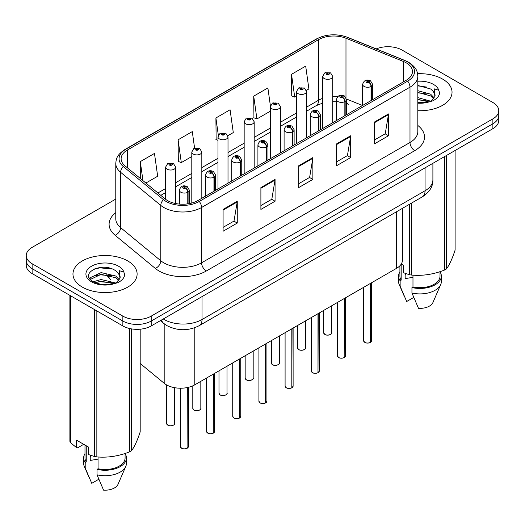 <?xml version="1.0" encoding="UTF-8"?>
<svg xmlns="http://www.w3.org/2000/svg" width="525" height="525" viewBox="0 0 525 525"><rect width="100%" height="100%" fill="white"/><g stroke="black" fill="none" stroke-linecap="round" stroke-linejoin="round"><path stroke-width="0.79" d="M346.48 102.06A12.029 5.631 -68 0 0 348.377 104.285L348.062 104.16M402.432 208.346L402.432 260.144A20.048 11.576 180 0 1 396.559 268.327L194.788 384.825A20.048 11.576 180 0 1 164.187 383.276L140.188 363.484M442.641 79.111A32.078 18.519 0 0 0 417.585 73.736A32.078 18.519 0 0 1 442.641 79.111A32.078 18.519 0 0 1 452.038 92.21A32.078 18.519 0 0 0 442.641 79.111M127.726 260.932A32.078 18.519 0 0 0 92.761 256.915A32.078 18.519 0 0 0 72.962 274.024A32.078 18.519 0 0 0 82.359 287.123A32.078 18.519 0 0 0 117.318 291.139A32.078 18.519 0 0 0 137.117 274.024A32.078 18.519 0 0 0 127.726 260.932A32.078 18.519 0 0 0 92.761 256.915A32.078 18.519 0 0 0 72.962 274.024A32.078 18.519 0 0 0 82.359 287.123A32.078 18.519 0 0 0 117.318 291.139A32.078 18.519 0 0 0 137.117 274.024A32.078 18.519 0 0 0 127.726 260.932M406.206 62.823A21.387 12.344 180 0 1 412.473 71.551A21.387 12.344 180 0 1 406.206 80.286L197.807 200.602A21.387 12.344 180 0 1 165.165 198.955L124.996 165.834A21.387 12.344 180 0 1 121.124 158.753A21.387 12.344 180 0 1 127.391 150.025L318.596 39.631A21.387 12.344 180 0 1 345.982 38.246L403.351 61.438A21.387 12.344 180 0 1 406.206 62.823M407.676 61.976A23.461 13.545 0 0 0 404.545 60.46L347.176 37.268A23.461 13.545 0 0 0 317.126 38.784L125.928 149.179A23.461 13.545 0 0 0 123.296 166.523L163.465 199.644A23.461 13.545 0 0 0 199.27 201.449L407.676 81.132A23.461 13.545 0 0 0 407.676 61.976M115.782 199.073L32.123 247.373A20.048 11.576 0 0 0 26.25 255.557L26.25 265.374A20.048 11.576 0 0 0 32.123 273.564L122.857 325.946L122.857 321.037A20.048 11.576 0 0 0 151.213 321.037L492.877 123.775A20.048 11.576 0 0 0 498.75 115.592A20.048 11.576 0 0 1 492.877 123.775L151.213 321.037A20.048 11.576 0 0 1 122.857 321.037L32.123 268.649L122.857 321.037L122.857 316.122A20.048 11.576 0 0 0 151.213 316.122L492.877 118.867A20.048 11.576 0 0 0 498.75 110.677A20.048 11.576 0 0 0 492.877 102.493L402.143 50.111A20.048 11.576 0 0 0 376.241 48.904M26.25 260.466A20.048 11.576 0 0 0 32.123 268.649A20.048 11.576 0 0 1 26.25 260.466M223.086 209.416L223.086 231.243L237.267 223.059L237.267 201.232L223.086 209.416M223.086 227.371L234.006 221.071L237.208 201.961A5.348 3.084 -120 0 0 237.267 201.232M233.914 221.123L237.267 223.059M260.892 187.589L260.892 209.416L275.067 201.232L275.067 179.406L260.892 187.589M260.892 205.544L271.812 199.244L275.015 180.134A5.348 3.084 -120 0 0 275.067 179.406M271.714 199.297L275.067 201.232M374.312 122.108L374.312 143.935L388.487 135.752L388.487 113.925L374.312 122.108M374.312 140.063L385.232 133.763L388.428 114.653A5.348 3.084 -120 0 0 388.487 113.925M385.133 133.816L388.487 135.752M336.505 143.935L336.505 165.762L350.68 157.579L350.68 135.752L336.505 143.935M336.505 161.89L347.425 155.59L350.621 136.48A5.348 3.084 -120 0 0 350.68 135.752M347.327 155.643L350.68 157.579M298.699 165.762L298.699 187.589L312.874 179.406L312.874 157.579L298.699 165.762M298.699 183.717L309.619 177.417L312.821 158.307A5.348 3.084 -120 0 0 312.874 157.579M309.52 177.47L312.874 179.406M417.821 110.69A32.078 18.519 0 0 0 452.038 92.21A32.078 18.519 0 0 1 417.821 110.69M26.25 255.557A20.048 11.576 0 0 0 32.123 263.74L122.857 316.122M145.871 183.048L157.671 176.236L154.468 153.431L140.293 161.621L140.293 178.448M270.408 105.938L267.888 87.951L253.713 96.141L253.936 117.83M306.37 90.392L308.89 88.928L305.694 66.124L291.513 74.314L291.743 96.003M194.598 148.129L192.275 131.604L178.1 139.794L178.329 161.483M227.83 135.732L233.284 132.582L230.081 109.778L215.906 117.968L216.136 139.657M217.98 140.352L215.906 139.571M215.906 117.968L218.334 135.273M253.713 96.141L256.909 118.945L270.342 111.188M256.909 118.945L253.713 117.744M291.513 74.314L294.715 97.118L296.52 96.075M294.715 97.118L291.513 95.918M178.1 139.794L181.302 162.599L191.802 156.535M181.302 162.599L178.1 161.398M140.293 161.621L142.964 180.652M122.857 325.946A20.048 11.576 0 0 0 151.213 325.946L492.877 128.684A20.048 11.576 0 0 0 498.75 120.501L498.75 110.677M370.328 342.503C367.946 343.271 366.115 343.252 364.842 342.438L363.635 340.738A4.01 2.317 0 0 0 364.809 342.372A4.01 2.317 0 0 0 370.355 342.444L370.263 342.497A3.878 2.238 180 0 1 364.908 342.431M370.355 342.28L370.604 283.316M371.339 100.413L371.339 86.33A3.34 2.015 -122.2 0 0 368.878 82.3A1.673 0.965 0 0 0 368.826 80.968A1.673 0.965 0 0 0 366.463 80.968A1.673 0.965 0 0 0 366.463 82.333A1.673 0.965 0 0 0 368.773 82.359L368.097 81.933A0.669 0.387 180 0 1 367.388 81.29A0.669 0.387 180 0 1 368.137 81.913L368.878 82.3M368.773 82.359A3.34 1.844 62.1 0 1 371.031 86.513A5.014 2.894 180 0 1 364.101 86.422A5.014 2.894 180 0 1 362.637 84.381C363.917 80.266 366.535 79.072 370.499 80.804L372.658 84.381A5.014 2.894 180 0 1 371.339 86.33M371.031 100.59L371.031 86.513M370.355 342.444L370.355 283.461M332.725 122.712L332.725 76.44A5.014 2.894 180 0 1 329.634 79.111A5.014 2.894 180 0 1 324.168 78.487A5.014 2.894 180 0 1 322.704 76.44L324.699 72.962A3.34 2.015 57.8 0 1 326.484 73.06A1.673 0.965 0 0 0 326.53 74.392A1.673 0.965 0 0 0 328.893 74.392A1.673 0.965 0 0 0 328.893 73.028A1.673 0.965 0 0 0 326.583 73.001L327.265 73.428A0.669 0.387 180 0 1 327.967 74.064A0.669 0.387 180 0 1 327.219 73.448L326.484 73.06M327.265 73.992L327.265 73.428M326.583 73.001A3.34 1.844 -117.9 0 0 325.021 72.772A3.34 1.844 -117.9 0 0 324.877 72.87M327.219 73.972L327.219 73.448M344.151 357.623C341.768 358.385 339.938 358.365 338.658 357.551L337.457 355.852A4.01 2.317 0 0 0 338.632 357.492A4.01 2.317 0 0 0 344.177 357.558L344.085 357.61A3.878 2.238 180 0 1 338.723 357.545M344.177 357.394L344.42 298.43M345.161 115.533L345.161 101.45A3.34 2.015 -122.2 0 0 342.7 97.414A1.673 0.965 0 0 0 342.648 96.082A1.673 0.965 0 0 0 340.285 96.082A1.673 0.965 0 0 0 340.285 97.447A1.673 0.965 0 0 0 342.595 97.473L341.919 97.046A0.669 0.387 180 0 1 341.211 96.41A0.669 0.387 180 0 1 341.959 97.027L342.7 97.414M342.595 97.473A3.34 1.844 62.1 0 1 344.853 101.627A5.014 2.894 180 0 1 337.923 101.542A5.014 2.894 180 0 1 336.453 99.494C337.733 95.379 340.358 94.192 344.321 95.918L346.48 99.494A5.014 2.894 180 0 1 345.161 101.45M344.853 115.71L344.853 101.627M344.177 357.558L344.177 298.574M317.966 372.737C315.584 373.505 313.76 373.478 312.48 372.665L311.279 370.965A4.01 2.317 0 0 0 312.454 372.606A4.01 2.317 0 0 0 317.993 372.678L317.907 372.724A3.878 2.238 180 0 1 312.546 372.658M317.993 372.507L318.242 313.55M318.983 130.646L318.983 116.563A3.34 2.015 -122.2 0 0 316.516 112.534A1.673 0.965 0 0 0 316.47 111.195A1.673 0.965 0 0 0 314.108 111.195A1.673 0.965 0 0 0 314.108 112.56A1.673 0.965 0 0 0 316.418 112.593L315.735 112.166A0.669 0.387 180 0 1 315.033 111.523A0.669 0.387 180 0 1 315.781 112.14L316.516 112.534M316.418 112.593A3.34 1.844 62.1 0 1 318.675 116.74A5.014 2.894 180 0 1 311.745 116.655A5.014 2.894 180 0 1 310.275 114.607C311.555 110.493 314.173 109.305 318.137 111.031L320.296 114.607A5.014 2.894 180 0 1 318.983 116.563M318.675 130.823L318.675 116.74M317.993 372.678L317.993 313.688M291.788 387.85C289.406 388.618 287.575 388.592 286.296 387.778L285.095 386.085A4.01 2.317 0 0 0 286.269 387.719A4.01 2.317 0 0 0 291.815 387.791L291.723 387.844A3.878 2.238 180 0 1 286.368 387.772M291.815 387.627L292.064 328.663M292.799 145.76L292.799 131.677A3.34 2.015 -122.2 0 0 290.338 127.647A1.673 0.965 0 0 0 290.286 126.315A1.673 0.965 0 0 0 287.923 126.315A1.673 0.965 0 0 0 287.923 127.673A1.673 0.965 0 0 0 290.233 127.706L289.557 127.28A0.669 0.387 180 0 1 288.848 126.637A0.669 0.387 180 0 1 289.597 127.253L290.338 127.647M290.233 127.706A3.34 1.844 62.1 0 1 292.491 131.854A5.014 2.894 180 0 1 285.561 131.768A5.014 2.894 180 0 1 284.091 129.721C285.377 125.613 287.995 124.418 291.959 126.144L294.118 129.721A5.014 2.894 180 0 1 292.799 131.677M292.491 145.937L292.491 131.854M291.815 387.791L291.815 328.808M265.604 402.964C263.228 403.732 261.397 403.712 260.118 402.898L258.917 401.198A4.01 2.317 0 0 0 260.092 402.833A4.01 2.317 0 0 0 265.637 402.905L265.545 402.957A3.878 2.238 180 0 1 260.183 402.892M265.637 402.741L265.88 343.777M266.621 160.873L266.621 146.79A3.34 2.015 -122.2 0 0 264.16 142.761A1.673 0.965 0 0 0 264.108 141.428A1.673 0.965 0 0 0 261.745 141.428A1.673 0.965 0 0 0 261.745 142.793A1.673 0.965 0 0 0 264.055 142.82L263.379 142.393A0.669 0.387 180 0 1 262.671 141.75A0.669 0.387 180 0 1 263.419 142.373L264.16 142.761M264.055 142.82A3.34 1.844 62.1 0 1 266.313 146.974A5.014 2.894 180 0 1 259.383 146.882A5.014 2.894 180 0 1 257.913 144.841C259.192 140.726 261.817 139.532 265.775 141.264L267.94 144.841A5.014 2.894 180 0 1 266.621 146.79M266.313 161.05L266.313 146.974M265.637 402.905L265.637 343.921M306.548 137.826L306.548 91.553A5.014 2.894 180 0 1 303.45 94.224A5.014 2.894 180 0 1 297.99 93.601A5.014 2.894 180 0 1 296.52 91.553L298.522 88.075A3.34 2.015 57.8 0 1 300.3 88.174A1.673 0.965 0 0 0 300.353 89.506A1.673 0.965 0 0 0 302.715 89.506A1.673 0.965 0 0 0 302.715 88.141A1.673 0.965 0 0 0 300.405 88.115L301.081 88.541A0.669 0.387 180 0 1 301.79 89.184A0.669 0.387 180 0 1 301.061 89.099L301.042 88.561L300.3 88.174M301.081 89.112L301.081 88.541M300.405 88.115A3.34 1.844 -117.9 0 0 298.843 87.892A3.34 1.844 -117.9 0 0 298.699 87.983M301.061 89.099A0.669 0.387 180 0 1 301.042 88.561M280.363 152.939L280.363 106.667A5.014 2.894 180 0 1 277.272 109.344A5.014 2.894 180 0 1 271.812 108.714A5.014 2.894 180 0 1 270.342 106.667L272.344 103.189A3.34 2.015 57.8 0 1 274.122 103.287A1.673 0.965 0 0 0 274.175 104.619A1.673 0.965 0 0 0 276.537 104.619A1.673 0.965 0 0 0 276.537 103.261A1.673 0.965 0 0 0 274.227 103.228L274.903 103.655A0.669 0.387 180 0 1 275.612 104.298A0.669 0.387 180 0 1 274.883 104.213L274.122 103.287M274.903 104.226L274.903 103.655M274.227 103.228A3.34 1.844 -117.9 0 0 272.665 103.005A3.34 1.844 -117.9 0 0 272.514 103.097M274.883 104.213A0.669 0.387 180 0 1 274.864 103.681M254.185 168.052L254.185 121.78A5.014 2.894 180 0 1 251.094 124.458A5.014 2.894 180 0 1 245.628 123.828A5.014 2.894 180 0 1 244.164 121.78L246.159 118.302A3.34 2.015 57.8 0 1 247.944 118.401A1.673 0.965 0 0 0 247.99 119.739A1.673 0.965 0 0 0 250.353 119.739A1.673 0.965 0 0 0 250.353 118.374A1.673 0.965 0 0 0 248.043 118.342L248.725 118.768A0.669 0.387 180 0 1 249.427 119.411A0.669 0.387 180 0 1 248.679 118.794L247.944 118.401M248.725 119.339L248.725 118.768M248.043 118.342A3.34 1.844 -117.9 0 0 246.481 118.118A3.34 1.844 -117.9 0 0 246.337 118.21M248.679 119.313L248.679 118.794M405.917 273.663A15.107 8.722 0 0 0 405.149 275.146M405.149 273.394L405.149 278.604L412.978 277.331M417.821 97.617L430.802 101.22M417.821 99.35L429.122 101.942M417.821 90.687L430.644 94.185L434.155 97.84M417.821 92.42L430.644 95.918L433.571 98.661M417.821 102.67L428.584 102.06L432.823 100.826C436.905 98.733 439.169 96.114 439.615 92.984L438.782 90.274L434.313 88.869L434.838 96.521L435.067 95.484A15.107 8.722 0 0 0 433.361 91.455L435.061 95.688M433.361 91.455L430.658 88.987L417.821 85.463M434.838 96.521L431.156 100.971M401.277 264.016L403.364 265.223L403.364 272.705L409.48 274.739A36.087 20.836 0 0 0 411.764 275.093C422.678 276.045 433.63 274.352 444.629 270.007A36.087 20.836 0 0 0 446.303 269.043C449.223 265.387 452.156 259.061 455.109 250.071L455.109 150.491M412.978 275.172L412.978 286.952A20.048 11.576 0 0 0 440.009 276.104L440.009 271.661M412.978 286.952L411.948 287.549A21.387 12.344 0 0 0 441.348 276.104A21.387 12.344 0 0 0 440.009 271.806M411.948 287.549L411.948 293.009A21.387 12.344 0 0 0 440.711 284.55A21.387 12.344 0 0 0 441.348 281.558L441.348 276.104M411.948 293.009L418.491 308.326A13.368 7.718 0 0 0 432.928 302.531L440.711 284.55M444.629 270.007L444.629 156.542M446.303 155.577L446.303 269.043M411.764 202.952L411.764 275.093M409.48 274.739L409.48 204.271M399.912 265.768L399.912 276.104A20.048 11.576 0 0 0 401.166 280.133L401.166 264.193M399.912 271.806A21.387 12.344 0 0 0 398.573 276.104A21.387 12.344 0 0 0 400.135 280.731L401.166 280.133M398.573 276.104L398.573 281.558A21.387 12.344 0 0 0 399.21 284.55A21.387 12.344 0 0 0 400.135 286.184L400.135 280.731M413.726 297.439L406.678 301.507L400.135 286.184M417.821 85.883L427.055 87.117M417.821 92.813L426.904 94.008M417.821 99.743L426.904 100.938M90.996 455.477A15.107 8.722 0 0 0 90.234 456.967M90.234 455.208L90.234 460.425L98.057 459.145M93.378 281.715L101.128 279.523L115.881 283.041M111.982 282.758L99.94 281.722L95.156 282.588L101.128 281.256L114.201 283.762M89.992 278.913L90.444 277.6L101.128 272.593L115.723 276.006L119.234 279.654M90.412 279.412L101.128 274.326L115.723 277.738L118.65 280.481M118.44 273.269L115.736 270.808C101.811 260.951 78.606 273.814 92.932 281.452C98.779 284.622 105.689 285.429 113.662 283.881L117.902 282.64C121.984 280.547 124.248 277.935 124.694 274.798L123.861 272.088L119.392 270.69L119.923 278.335L120.146 277.298A15.107 8.722 0 0 0 118.44 273.269L120.14 277.508M119.923 278.335L116.235 282.785M83.718 444.314L77.72 447.773L76.624 447.7L76.624 440.219L88.443 447.038L88.443 454.519L94.559 456.553A36.087 20.836 0 0 0 96.849 456.908C107.756 457.859 118.709 456.166 129.708 451.822A36.087 20.836 0 0 0 131.381 450.857C134.302 447.202 137.242 440.875 140.188 431.885L140.188 329.195M98.057 456.993L98.057 468.773A20.048 11.576 0 0 0 125.088 457.918L125.088 453.475M98.057 468.773L97.027 469.37A21.387 12.344 0 0 0 126.427 457.918A21.387 12.344 0 0 0 125.088 453.626M97.027 469.37L97.027 474.823A21.387 12.344 0 0 0 125.79 466.371A21.387 12.344 0 0 0 126.427 463.378L126.427 457.918M97.027 474.823L103.569 490.147A13.368 7.718 0 0 0 118.007 484.345L125.79 466.371M129.708 451.822L129.708 328.538M131.381 328.867L131.381 450.857M96.849 310.931L96.849 456.908M94.559 456.553L94.559 309.612M70.507 295.726L70.507 442.667L76.624 447.7M70.507 442.667A36.087 20.836 0 0 1 69.891 441.348L69.891 295.372M84.991 445.049L84.991 457.918A20.048 11.576 0 0 0 86.244 461.947L86.244 445.771M84.991 453.626A21.387 12.344 0 0 0 83.652 457.918A21.387 12.344 0 0 0 85.214 462.545L86.244 461.947M83.652 457.918L83.652 463.378A21.387 12.344 0 0 0 84.289 466.371A21.387 12.344 0 0 0 85.214 468.005L85.214 462.545M98.805 479.253L91.757 483.328L85.214 468.005M94.021 269.062L99.94 267.862L112.133 268.938M89.447 278.099L90.523 277.463M95.137 275.664L99.94 274.792L111.982 275.828M239.426 418.084C237.044 418.845 235.213 418.825 233.94 418.012L232.732 416.312A4.01 2.317 0 0 0 233.907 417.952A4.01 2.317 0 0 0 239.452 418.018L239.361 418.071A3.878 2.238 180 0 1 234.006 418.005M239.452 417.854L239.702 358.89M240.443 175.993L240.443 161.91A3.34 2.015 -122.2 0 0 237.976 157.874A1.673 0.965 0 0 0 237.923 156.542A1.673 0.965 0 0 0 235.561 156.542A1.673 0.965 0 0 0 235.561 157.907A1.673 0.965 0 0 0 237.871 157.933L237.195 157.507A0.669 0.387 180 0 1 236.486 156.87A0.669 0.387 180 0 1 237.241 157.487L237.976 157.874M237.871 157.933A3.34 1.844 62.1 0 1 240.128 162.087A5.014 2.894 180 0 1 233.198 162.002A5.014 2.894 180 0 1 231.735 159.954C233.015 155.84 235.633 154.652 239.597 156.378L241.756 159.954A5.014 2.894 180 0 1 240.443 161.91M240.128 176.17L240.128 162.087M239.452 418.018L239.452 359.034M213.248 433.197C210.866 433.965 209.035 433.939 207.756 433.125L206.555 431.425A4.01 2.317 0 0 0 207.729 433.066A4.01 2.317 0 0 0 213.275 433.138L213.183 433.184A3.878 2.238 180 0 1 207.821 433.118M213.275 432.967L213.524 374.01M214.259 191.107L214.259 177.023A3.34 2.015 -122.2 0 0 211.798 172.994A1.673 0.965 0 0 0 211.746 171.655A1.673 0.965 0 0 0 209.383 171.655A1.673 0.965 0 0 0 209.383 173.02A1.673 0.965 0 0 0 211.693 173.053L211.017 172.627A0.669 0.387 180 0 1 210.308 171.983A0.669 0.387 180 0 1 211.057 172.6L211.798 172.994M211.693 173.053A3.34 1.844 62.1 0 1 213.951 177.201A5.014 2.894 180 0 1 207.021 177.115A5.014 2.894 180 0 1 205.551 175.068C206.83 170.953 209.455 169.765 213.419 171.491L215.578 175.068A5.014 2.894 180 0 1 214.259 177.023M213.951 191.284L213.951 177.201M213.275 433.138L213.275 374.148M187.064 448.311C184.682 449.078 182.857 449.052 181.578 448.238L180.377 446.545A4.01 2.317 0 0 0 181.552 448.179A4.01 2.317 0 0 0 187.09 448.252L187.005 448.304A3.878 2.238 180 0 1 181.643 448.232M187.09 448.087L187.34 387.542M188.081 203.825L188.081 192.137A3.34 2.015 -122.2 0 0 185.614 188.107A1.673 0.965 0 0 0 185.568 186.775A1.673 0.965 0 0 0 183.205 186.775A1.673 0.965 0 0 0 183.205 188.134A1.673 0.965 0 0 0 185.515 188.167L184.833 187.74A0.669 0.387 180 0 1 184.131 187.097A0.669 0.387 180 0 1 184.879 187.714L185.614 188.107M185.515 188.167A3.34 1.844 62.1 0 1 187.773 192.314A5.014 2.894 180 0 1 180.843 192.229A5.014 2.894 180 0 1 179.373 190.181C180.652 186.073 183.277 184.879 187.235 186.605L189.394 190.181A5.014 2.894 180 0 1 188.081 192.137M187.773 203.864L187.773 192.314M187.09 448.252L187.09 387.588M228.007 183.173L228.007 136.9A5.014 2.894 180 0 1 224.91 139.571A5.014 2.894 180 0 1 219.45 138.948A5.014 2.894 180 0 1 217.98 136.9L219.982 133.422A3.34 2.015 57.8 0 1 221.76 133.521A1.673 0.965 0 0 0 221.812 134.853A1.673 0.965 0 0 0 224.175 134.853A1.673 0.965 0 0 0 224.175 133.488A1.673 0.965 0 0 0 221.865 133.462L222.541 133.888A0.669 0.387 180 0 1 223.25 134.525A0.669 0.387 180 0 1 222.502 133.908L221.76 133.521M222.541 134.452L222.541 133.888M221.865 133.462A3.34 1.844 -117.9 0 0 220.303 133.232A3.34 1.844 -117.9 0 0 220.152 133.33M222.502 134.433L222.502 133.908M201.823 198.286L201.823 152.014A5.014 2.894 180 0 1 198.732 154.685A5.014 2.894 180 0 1 193.266 154.061A5.014 2.894 180 0 1 191.802 152.014L193.797 148.536A3.34 2.015 57.8 0 1 195.582 148.634A1.673 0.965 0 0 0 195.635 149.966A1.673 0.965 0 0 0 197.997 149.966A1.673 0.965 0 0 0 197.997 148.601A1.673 0.965 0 0 0 195.687 148.575L196.363 149.002A0.669 0.387 180 0 1 197.065 149.645A0.669 0.387 180 0 1 196.343 149.559L196.363 149.002M195.687 148.575A3.34 1.844 -117.9 0 0 194.119 148.352A3.34 1.844 -117.9 0 0 193.974 148.444M196.317 149.546L196.317 149.021L195.582 148.634M196.343 149.559A0.669 0.387 180 0 1 196.317 149.021M175.645 203.536L175.645 167.127A5.014 2.894 180 0 1 172.548 169.805A5.014 2.894 180 0 1 167.088 169.175A5.014 2.894 180 0 1 165.618 167.127L167.619 163.649A3.34 2.015 57.8 0 1 169.398 163.748A1.673 0.965 0 0 0 169.45 165.08A1.673 0.965 0 0 0 171.813 165.08A1.673 0.965 0 0 0 171.813 163.721A1.673 0.965 0 0 0 169.503 163.688L170.179 164.115A0.669 0.387 180 0 1 170.887 164.758A0.669 0.387 180 0 1 170.159 164.673L170.179 164.115M169.503 163.688A3.34 1.844 -117.9 0 0 167.941 163.465A3.34 1.844 -117.9 0 0 167.797 163.557M170.139 164.66L169.398 163.748M170.159 164.673A0.669 0.387 180 0 1 170.139 164.141M396.559 211.732L396.559 268.327M164.187 323.787L164.187 383.276M194.788 327.718L194.788 384.825M417.821 125.462A33.416 19.294 180 0 1 414.717 150.675L206.312 270.998A6.681 3.859 60 0 1 201.587 262.815L409.992 142.492A26.736 15.435 0 0 0 417.821 131.578L417.821 76.25A26.736 15.435 180 0 1 409.992 87.163A6.681 3.859 -120 0 0 407.676 81.132M206.312 270.998A33.416 19.294 180 0 1 159.055 270.998A33.416 19.294 180 0 1 155.308 268.419L115.139 235.298A33.416 19.294 180 0 1 115.782 212.658M163.78 262.815A26.736 15.435 0 0 0 201.587 262.815L201.587 207.48A26.736 15.435 180 0 1 160.788 205.419L120.612 172.298A26.736 15.435 180 0 1 115.782 163.446L115.782 218.781A26.736 15.435 0 0 0 120.612 227.633L160.788 260.754A26.736 15.435 0 0 0 163.78 262.815M417.821 76.25C417.395 71.63 416.916 67.791 408.608 62.272L405.09 60.572A6.681 3.13 112 0 0 404.545 60.46M405.09 60.572L347.721 37.38C336.65 33.462 326.143 34.027 316.201 39.08A6.681 3.859 60 0 1 317.126 38.784M125.928 149.179A6.681 3.859 -120 0 0 124.996 149.474C116.668 155 116.209 158.839 115.782 163.446M123.296 166.523A6.681 4.469 129.5 0 0 120.612 172.298L120.612 227.633A6.681 4.469 -50.5 0 1 115.139 235.298M347.721 37.38A6.681 3.13 112 0 0 347.176 37.268M163.465 199.644A6.681 4.469 129.5 0 0 160.788 205.419L160.788 260.754A6.681 4.469 -50.5 0 1 155.308 268.419M199.27 201.449A6.681 3.859 60 0 1 201.587 207.48L409.992 87.163L409.992 142.492A6.681 3.859 60 0 0 414.717 150.675M151.213 316.122L151.213 325.946M492.877 118.867L492.877 128.684M32.123 263.74L32.123 273.564M127.391 150.025L127.391 167.81M403.351 61.438L403.351 81.933M345.982 38.246L345.982 97.584M362.526 105.505L346.447 99.008M337.529 96.784A21.387 12.344 0 0 0 332.725 96.6M322.704 98.352A21.387 12.344 0 0 0 318.596 100.203L306.548 107.159M318.596 39.631L318.596 100.203A12.029 6.943 60 0 1 316.103 105.709L306.548 111.228M296.52 112.947L280.363 122.272M270.342 128.061L254.185 137.386M244.164 143.174L228.007 152.506M217.98 158.294L201.823 167.619M191.802 173.407L175.645 182.733M165.618 188.521L157.907 192.977M298.699 166.458L312.821 158.307M336.505 144.631L350.621 136.48M374.312 122.804L388.428 114.653M260.892 188.285L275.015 180.134M223.086 210.112L237.208 201.961M163.282 318.977A26.736 15.435 0 0 0 164.207 319.535A26.736 15.435 0 0 0 202.013 319.535L425.066 190.759A26.736 15.435 0 0 0 432.895 179.845C433.092 186.48 429.555 192.157 422.297 196.875L199.244 325.658A13.368 7.718 60 0 0 202.013 319.535L202.013 296.618M425.066 167.836L425.066 190.759A13.368 7.718 60 0 1 422.297 196.875M161.536 319.988A13.368 8.938 129.5 0 0 163.656 323.361L160.374 320.657M108.347 275.034A13.368 8.938 129.5 0 0 110.716 279.713L106.332 274.785M370.604 342.3A4.01 2.317 0 0 0 371.654 340.738L371.654 282.706M324.877 334.438A4.01 2.317 0 0 0 329.247 334.937A4.01 2.317 0 0 0 331.721 332.798C333.06 333.815 327.515 336.282 324.909 334.497L323.702 332.798A4.01 2.317 0 0 0 324.877 334.438M330.501 334.464A3.878 2.238 180 0 1 324.975 334.491M344.42 357.413A4.01 2.317 0 0 0 345.476 355.852L345.476 297.826M318.242 372.533A4.01 2.317 0 0 0 319.298 370.965L319.298 312.939M292.064 387.647A4.01 2.317 0 0 0 293.114 386.085L293.114 328.053M265.88 402.76A4.01 2.317 0 0 0 266.936 401.198L266.936 343.166M298.699 349.552A4.01 2.317 0 0 0 303.069 350.05A4.01 2.317 0 0 0 305.543 347.911C306.882 348.928 301.33 351.396 298.725 349.611L297.524 347.911A4.01 2.317 0 0 0 298.699 349.552M304.323 349.578A3.878 2.238 180 0 1 298.791 349.604M272.521 364.665A4.01 2.317 0 0 0 276.892 365.17A4.01 2.317 0 0 0 279.366 363.031C280.698 364.042 275.152 366.509 272.547 364.724L271.346 363.031A4.01 2.317 0 0 0 272.521 364.665M278.138 364.691A3.878 2.238 180 0 1 272.613 364.717M246.337 379.778A4.01 2.317 0 0 0 250.707 380.284A4.01 2.317 0 0 0 253.181 378.144C254.52 379.155 248.968 381.623 246.363 379.844L245.162 378.144A4.01 2.317 0 0 0 246.337 379.778M251.961 379.805A3.878 2.238 180 0 1 246.435 379.837M438.782 90.274A19.117 11.038 0 0 0 433.479 84.407A19.117 11.038 0 0 0 417.821 81.244M417.821 103.176A19.117 11.038 0 0 0 428.584 102.06M123.861 272.088A19.117 11.038 0 0 0 118.558 266.221A19.117 11.038 0 0 0 91.521 266.221A19.117 11.038 0 0 0 91.521 281.833A19.117 11.038 0 0 0 113.662 283.881M239.702 417.88A4.01 2.317 0 0 0 240.752 416.312L240.752 358.286M213.524 432.994A4.01 2.317 0 0 0 214.574 431.425L214.574 373.4M187.34 448.107A4.01 2.317 0 0 0 188.396 446.545L188.396 387.306M220.159 394.898A4.01 2.317 0 0 0 224.529 395.397A4.01 2.317 0 0 0 227.003 393.258C228.342 394.275 222.79 396.742 220.185 394.958L218.984 393.258A4.01 2.317 0 0 0 220.159 394.898M225.783 394.925A3.878 2.238 180 0 1 220.251 394.951M193.974 410.012A4.01 2.317 0 0 0 198.345 410.511A4.01 2.317 0 0 0 200.826 408.371C202.158 409.388 196.613 411.856 194.007 410.071L192.8 408.371A4.01 2.317 0 0 0 193.974 410.012M199.598 410.038A3.878 2.238 180 0 1 194.073 410.064M167.797 425.125A4.01 2.317 0 0 0 172.167 425.631A4.01 2.317 0 0 0 174.641 423.491C175.98 424.502 170.428 426.969 167.823 425.184L166.622 423.491A4.01 2.317 0 0 0 167.797 425.125M173.421 425.152A3.878 2.238 180 0 1 167.888 425.178M316.201 39.08L124.996 149.474M348.377 104.285L346.48 103.589M336.453 101.752L332.725 101.679M322.704 103.071L316.103 105.709M296.52 117.016L280.363 126.341M270.342 132.129L254.185 141.455M244.164 147.243L228.007 156.575M217.98 162.363L201.823 171.688M191.802 177.476L175.645 186.802M165.618 192.59L160.808 195.366M199.244 325.658C188.488 331.058 177.732 331.058 166.976 325.658L163.656 323.361M432.895 179.845L432.895 163.321M363.635 340.738L363.635 287.339M362.637 105.44L362.637 84.381M372.658 99.652L372.658 84.381M371.654 340.738L370.578 342.366M331.721 332.798L331.721 305.76M323.702 332.798L323.702 310.393M332.725 76.44L330.566 72.863L325.021 72.772M322.704 128.494L322.704 76.44M337.457 355.852L337.457 302.452M336.453 120.56L336.453 99.494M346.48 114.772L346.48 99.494M345.476 355.852L344.393 357.479M311.279 370.965L311.279 317.566M310.275 135.673L310.275 114.607M320.296 129.885L320.296 114.607M319.298 370.965L318.216 372.592M285.095 386.085L285.095 332.686M284.091 150.787L284.091 129.721M294.118 144.998L294.118 129.721M293.114 386.085L292.038 387.706M258.917 401.198L258.917 347.799M257.913 165.9L257.913 144.841M267.94 160.112L267.94 144.841M266.936 401.198L265.853 402.826M305.543 347.911L305.543 320.88M297.524 347.911L297.524 325.507M306.548 91.553L304.388 87.977L298.843 87.892M296.52 143.614L296.52 91.553M279.366 363.031L279.366 335.993M271.346 363.031L271.346 340.627M280.363 106.667L278.204 103.09L272.665 103.005M270.342 158.727L270.342 106.667M253.181 378.144L253.181 351.107M245.162 378.144L245.162 355.74M254.185 121.78L252.026 118.21L246.481 118.118M244.164 173.841L244.164 121.78M404.211 296.1L399.21 284.55M89.289 477.921L84.289 466.371M232.732 416.312L232.732 362.913M231.735 181.02L231.735 159.954M241.756 175.232L241.756 159.954M240.752 416.312L239.676 417.939M206.555 431.425L206.555 378.026M205.551 196.133L205.551 175.068M215.578 190.345L215.578 175.068M214.574 431.425L213.491 433.053M180.377 446.545L180.377 388.211M179.373 204.074L179.373 190.181M189.394 203.595L189.394 190.181M188.396 446.545L187.313 448.166M227.003 393.258L227.003 366.22M218.984 393.258L218.984 370.853M228.007 136.9L225.848 133.324L220.303 133.232M217.98 188.954L217.98 136.9M200.826 408.371L200.826 381.34M192.8 408.371L192.8 385.829M201.823 152.014L199.664 148.437L194.119 148.352M191.802 203.044L191.802 152.014M174.641 423.491L174.641 387.686M166.622 423.491L166.622 384.93M175.645 167.127L173.486 163.551L167.941 163.465M165.618 199.316L165.618 167.127"/></g></svg>
